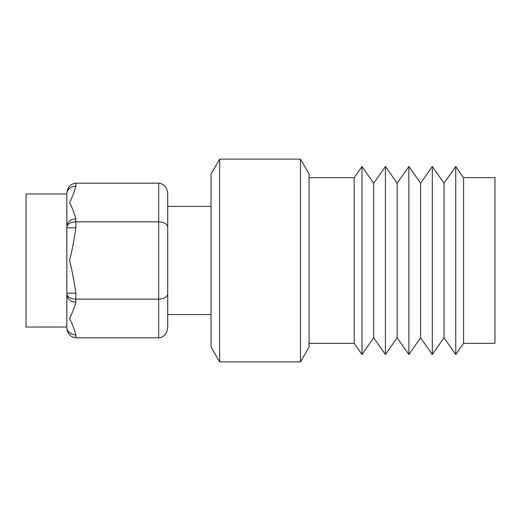 <?xml version="1.0" encoding="UTF-8"?>
<svg xmlns="http://www.w3.org/2000/svg" width="521" height="521" viewBox="0 0 521 521"><rect width="100%" height="100%" fill="white"/><g stroke="black" fill="none" stroke-linecap="round" stroke-linejoin="round"><path stroke-width="0.78" d="M211.044 347.025L211.044 173.975L219.634 159.107L219.634 361.893L211.044 347.025M300.474 159.107L309.064 173.975L309.064 347.025L300.474 361.893L300.474 159.107L219.634 159.107M66.825 293.955C67.398 297.094 70.407 298.826 75.838 299.158L75.838 302.147A9.013 7.808 0 0 1 66.825 294.339L66.825 327.409L66.825 327.025L26.05 327.032L26.05 193.968L66.825 193.968L66.825 193.591L66.825 193.968A9.013 7.808 0 0 1 75.838 186.166C74.353 191.669 72.269 197.127 69.573 202.532C72.263 207.879 74.353 213.323 75.838 218.853L75.838 221.842L158.684 221.842L158.684 183.184C164.122 183.841 167.124 187.313 167.697 193.591L167.697 327.409L167.697 314.586L211.044 314.586M75.838 218.853A9.013 7.808 0 0 0 66.825 226.661L66.825 227.807L75.838 227.807C74.353 238.82 72.269 249.728 69.573 260.546C72.263 271.239 74.353 282.121 75.838 293.193L66.825 293.193L66.825 193.975M75.838 302.147C74.353 307.65 72.269 313.108 69.573 318.513C72.263 323.86 74.353 329.298 75.838 334.834L75.838 337.816L158.684 337.816L158.684 221.842C164.122 222.174 167.124 223.906 167.697 227.045M75.838 293.193L75.838 299.158L158.684 299.158C164.122 298.826 167.124 297.094 167.697 293.955M66.825 193.591C67.398 187.313 70.407 183.841 75.838 183.184L158.684 183.184M211.044 206.414L167.697 206.414L167.697 193.591M167.697 327.409C167.124 333.687 164.122 337.159 158.684 337.816M75.838 337.816C70.407 337.159 67.398 333.687 66.825 327.409M66.825 327.025A9.013 7.808 0 0 0 75.838 334.834M66.825 227.045C67.398 223.906 70.407 222.174 75.838 221.842L75.838 227.807M463.573 260.5L463.573 343.346L494.95 343.346L494.95 177.654L463.573 177.654L463.573 260.5M455.758 354.501L444.035 337.764L444.035 183.236L455.758 166.499L455.758 354.501L463.573 343.346M432.313 354.501L420.59 337.764L420.59 183.236L432.313 166.499L432.313 354.501L444.035 337.764M408.874 354.501L397.152 337.764L397.152 183.236L408.874 166.499L408.874 354.501L420.59 337.764M385.429 354.501L373.707 337.764L373.707 183.236L385.429 166.499L385.429 354.501L397.152 337.764M309.064 177.654L354.169 177.654L361.984 166.499L361.984 354.501L373.707 337.764M354.169 177.654L354.169 343.346L361.984 354.501M75.838 183.184L75.838 186.166M300.474 361.893L219.634 361.893M309.064 343.346L354.169 343.346M373.707 183.236L361.984 166.499M397.152 183.236L385.429 166.499M420.59 183.236L408.874 166.499M444.035 183.236L432.313 166.499M463.573 177.654L455.758 166.499"/></g></svg>
